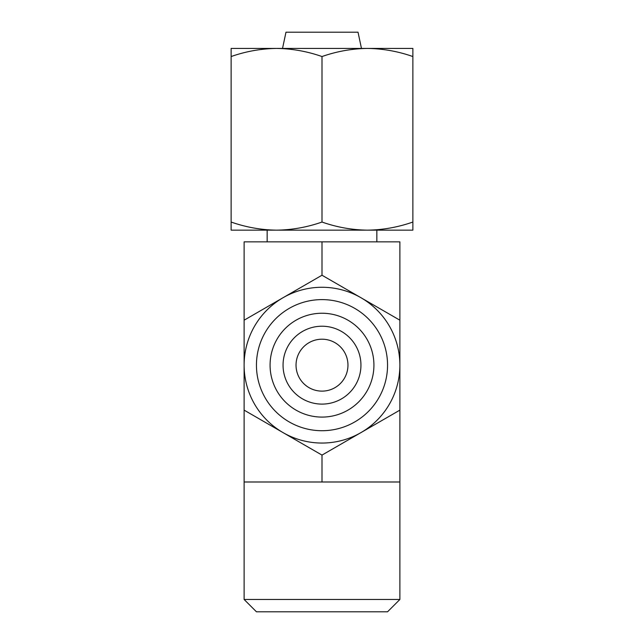 <?xml version="1.0" encoding="UTF-8"?>
<svg xmlns="http://www.w3.org/2000/svg" width="644" height="644" viewBox="0 0 644 644"><rect width="100%" height="100%" fill="white"/><g stroke="black" fill="none" stroke-linecap="round" stroke-linejoin="round"><path stroke-width="0.97" d="M296.039 365.164A25.961 25.961 0 0 1 322 339.203A25.961 25.961 0 0 1 347.961 365.164A25.961 25.961 0 0 1 322 391.125A25.961 25.961 0 0 1 296.039 365.164M282.531 48.429L285.976 32.2L358.024 32.2L361.469 48.429M283.054 365.164A38.946 38.946 0 0 1 322 326.218A38.946 38.946 0 0 1 360.946 365.164A38.946 38.946 0 0 1 322 404.102A38.946 38.946 0 0 1 283.054 365.164M270.078 365.164A51.923 51.923 0 0 1 322 313.242A51.923 51.923 0 0 1 373.923 365.164A51.923 51.923 0 0 1 322 417.087A51.923 51.923 0 0 1 270.078 365.164M387.551 611.8L256.449 611.8L244.116 599.467L399.884 599.467L387.551 611.8M256.449 365.164A65.551 65.551 0 0 0 322 430.715A65.551 65.551 0 0 0 387.551 365.164A65.551 65.551 0 0 0 322 299.605A65.551 65.551 0 0 0 256.449 365.164M244.116 365.164A77.884 77.884 0 0 0 322 443.048A77.884 77.884 0 0 0 399.884 365.164A77.884 77.884 0 0 0 322 287.272A77.884 77.884 0 0 0 244.116 365.164L244.116 410.131L322 455.099L399.884 410.131L399.884 320.197L322 275.229L244.116 320.197L244.116 365.164M244.116 48.429L276.566 48.429L244.116 48.429M367.434 48.429L412.868 48.429L412.868 56.543C398.056 51.351 382.914 48.646 367.434 48.429L276.566 48.429C292.046 48.646 307.188 51.351 322 56.543C336.812 51.351 351.954 48.646 367.434 48.429M376.845 241.846L376.845 230.158M412.868 56.543L412.868 230.158L231.132 230.158L231.132 56.543C245.944 51.351 261.086 48.646 276.566 48.429L231.132 48.429L231.132 56.543M267.155 241.846L267.155 230.158M399.884 410.131L399.884 481.994L244.116 481.994L244.116 599.467M322 481.994L322 455.099M244.116 410.131L244.116 481.994M322 275.229L322 241.846L399.884 241.846L399.884 320.197M244.116 320.197L244.116 241.846L322 241.846M322 56.543L322 222.043C307.188 227.235 292.046 229.94 276.566 230.158C261.086 229.94 245.944 227.235 231.132 222.043M412.868 222.043C398.056 227.235 382.914 229.94 367.434 230.158C351.954 229.94 336.812 227.235 322 222.043M399.884 481.994L399.884 599.467"/></g></svg>
